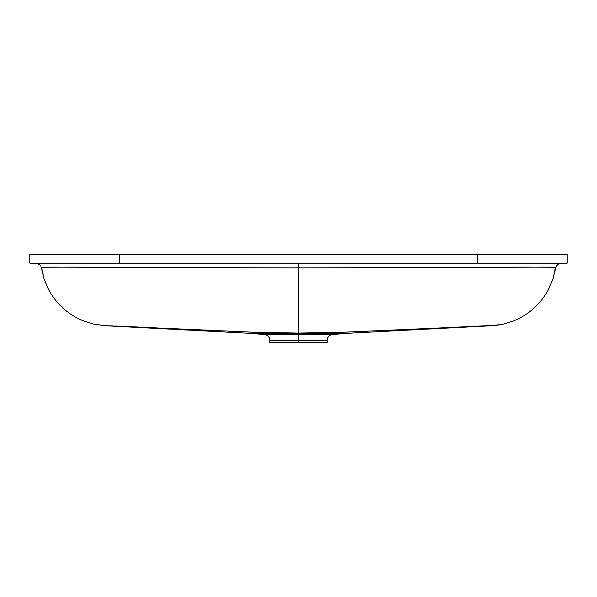 <?xml version="1.0" encoding="UTF-8"?>
<svg xmlns="http://www.w3.org/2000/svg" width="597" height="597" viewBox="0 0 597 597"><rect width="100%" height="100%" fill="white"/><g stroke="black" fill="none" stroke-linecap="round" stroke-linejoin="round"><path stroke-width="0.9" d="M105.796 325.701L254.486 332.245L298.5 333.066L298.5 267.911L298.5 333.066L298.5 267.911L69.7 267.12L46.335 267.225L41.648 267.777M343.484 332.208L298.5 333.066L346.379 333.357L298.5 333.357L298.5 342.424L269.844 342.424L327.156 342.424L327.156 340.297L298.5 340.297L298.5 342.424L327.156 342.424M41.596 267.799L44.141 279.224L48.782 289.955C52.588 296.948 57.372 303.045 63.133 308.231C68.819 313.395 75.364 317.529 82.767 320.634L93.826 324.149L105.341 325.746L93.826 324.149L82.767 320.634C75.364 317.529 68.819 313.395 63.133 308.231C57.372 303.045 52.588 296.948 48.782 289.955L44.141 279.224L41.38 267.911C42.559 267.665 38.723 267.18 54.305 267.128L298.5 267.911L298.5 333.066L260.173 332.425M555.404 267.799L552.859 279.224L548.218 289.955C544.412 296.948 539.628 303.045 533.867 308.231C528.181 313.395 521.636 317.529 514.233 320.634L503.174 324.149L497.48 325.193L434.198 328.231M104.385 325.693L250.621 333.357L298.5 333.357L250.621 333.357L264.613 334.581C267.829 335.141 269.568 337.044 269.844 340.297L327.156 340.297L269.844 340.297L298.5 340.297L298.5 334.581L332.387 334.581L264.613 334.581L332.387 334.581C329.171 335.141 327.432 337.044 327.156 340.297M491.667 325.708L342.514 332.245L298.5 333.066L298.5 267.911L527.3 267.12L550.665 267.225L555.352 267.777M491.667 325.738L503.174 324.149L514.233 320.634C521.636 317.529 528.181 313.395 533.867 308.231C539.628 303.045 544.412 296.948 548.218 289.955L552.859 279.224L556.3 266.038L557.583 264.508L561.27 263.173L557.583 264.508L555.62 267.911C554.441 267.665 558.277 267.18 542.695 267.128L298.5 267.911L298.5 263.173L298.5 334.581L264.613 334.581M490.727 325.708L490.316 325.716M472.257 326.402L473.488 326.35M466.854 326.641L470.085 326.499M460.697 326.932L462.078 326.865M456.727 327.119L457.608 327.074M368.11 331.275L345.469 332.141M391.587 330.245L376.774 330.902M29.85 263.173L29.85 254.576L567.15 254.576L567.15 263.173L567.15 254.576L119.4 254.576L119.4 263.173L567.15 263.173L477.6 263.173L477.6 254.576L477.6 263.173L119.4 263.173L119.4 254.576L29.85 254.576L29.85 263.173L119.4 263.173L29.85 263.173M106.124 325.708L106.647 325.716M228.89 331.275L251.531 332.141M162.802 328.231L140.273 327.119M220.226 330.902L205.413 330.245M271.59 332.738L280.15 332.91M261.613 332.469L266.158 332.596M129.698 326.626L130.43 326.656M112.758 325.925L109.475 325.805M108.064 325.761L107.169 325.731M139.392 327.074L114.788 325.999M35.73 263.173L39.417 264.508L40.7 266.038L39.417 264.508L35.73 263.173M492.615 325.693L346.379 333.357L332.387 334.581M269.844 342.424L269.844 340.297"/></g></svg>
